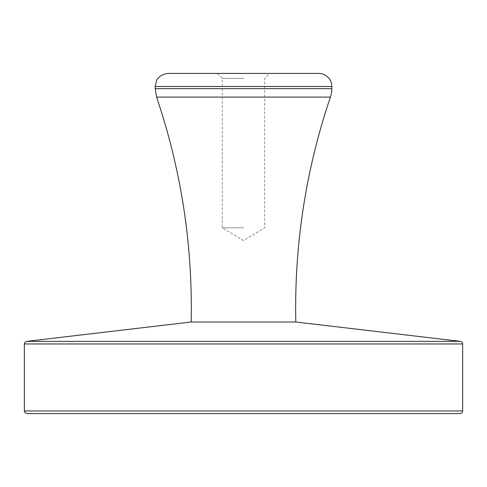<?xml version="1.0" encoding="UTF-8"?>
<svg xmlns="http://www.w3.org/2000/svg" width="487" height="487" viewBox="0 0 487 487"><rect width="100%" height="100%" fill="white"/><g stroke="black" fill="none" stroke-linecap="round" stroke-linejoin="round"><path stroke-width="0.37" stroke-dasharray="2.44 1.83" d="M243.5 227.8L222.291 227.8L243.5 227.8M243.5 78.37L222.291 78.37L243.5 78.37M243.5 73.415L269.67 73.415L243.5 73.415M295.834 322.004L191.166 322.004M460.032 413.585L26.968 413.585M318.729 73.415L168.271 73.415M26.663 341.357L460.337 341.357M462.65 343.956L24.35 343.956M24.35 410.967L462.65 410.967M331.811 88.671L155.189 88.671M330.423 97.09L156.577 97.09M331.811 86.497L155.189 86.497M217.33 73.415L222.291 78.37L222.291 227.8L243.5 240.541L264.709 227.8L264.709 78.37L269.67 73.415"/><path stroke-width="0.73" d="M460.337 341.357A2.618 2.618 0 0 1 462.65 343.956L24.35 343.956L25.026 342.203L26.663 341.357L460.337 341.357L295.834 322.004A654.181 654.181 0 0 1 330.423 97.09A26.17 26.17 0 0 0 331.811 88.671L331.811 86.497A13.082 13.082 0 0 0 318.729 73.415L168.271 73.415C159.012 74.243 156.242 80.909 156.522 80.739L155.189 86.497L331.811 86.497M331.811 88.671L155.189 88.671L156.577 97.09C181.243 170.042 192.773 245.01 191.166 322.004L295.834 322.004M24.35 410.967L462.65 410.967A2.618 2.618 0 0 1 460.032 413.585L26.968 413.585L25.105 412.806L24.35 410.967L24.35 343.956M156.577 97.09L330.423 97.09M462.65 410.967L462.65 343.956M191.166 322.004L26.663 341.357M155.189 88.671L155.189 86.497"/></g></svg>
